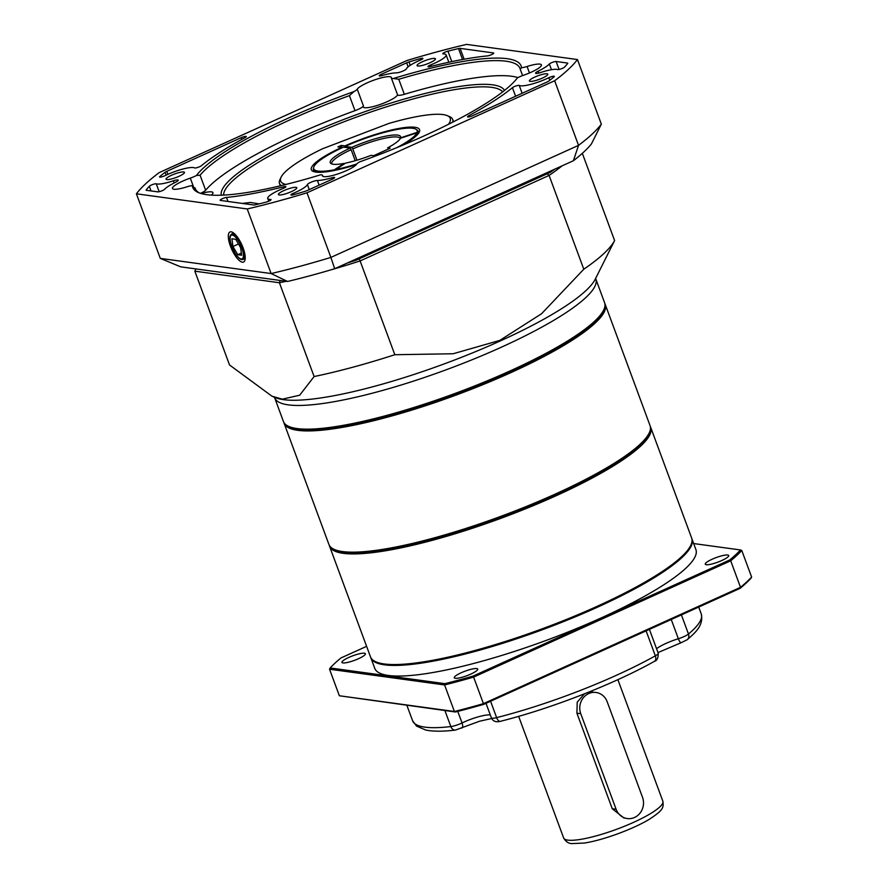 <?xml version="1.0" encoding="UTF-8"?>
<svg xmlns="http://www.w3.org/2000/svg" width="888" height="888" viewBox="0 0 888 888"><rect width="100%" height="100%" fill="white"/><g stroke="black" fill="none" stroke-linecap="round" stroke-linejoin="round"><path stroke-width="1.33" d="M476.723 668.575A12.499 2.431 159.7 0 1 477.722 669.097A12.499 2.431 159.7 0 1 466.833 675.713A12.499 2.431 159.7 0 1 454.268 677.766A12.499 2.431 159.7 0 1 463.125 671.939A12.499 2.431 159.7 0 1 476.723 668.575M364.391 653.213A12.499 2.431 159.7 0 1 365.39 653.735A12.499 2.431 159.7 0 1 354.501 660.35A12.499 2.431 159.7 0 1 341.936 662.404A12.499 2.431 159.7 0 1 350.793 656.576A12.499 2.431 159.7 0 1 364.391 653.213M727.738 555.011A12.499 2.431 159.7 0 1 728.726 555.522A12.499 2.431 159.7 0 1 717.848 562.137A12.499 2.431 159.7 0 1 705.272 564.202A12.499 2.431 159.7 0 1 714.13 558.374A12.499 2.431 159.7 0 1 727.738 555.011M691.796 538.517A171.206 33.256 159.7 0 1 691.974 538.949A171.206 33.256 159.7 0 1 542.934 629.537A171.206 33.256 159.7 0 1 370.829 657.742A171.206 33.256 159.7 0 1 370.673 657.298M691.974 538.949L695.903 549.572A171.206 33.256 159.7 0 1 546.864 640.159A171.206 33.256 159.7 0 1 374.758 668.364L370.829 657.742M366.611 646.342L340.97 657.941A227.961 44.278 -20.3 0 0 330.17 667.976L444.944 683.671A227.961 44.278 -20.3 0 0 473.226 676.023L729.692 559.995A227.961 44.278 -20.3 0 0 740.492 549.961L693.683 543.556M729.692 559.995L730.702 560.794L473.615 677.1L483.438 703.651L740.514 587.334L730.702 560.794A228.926 44.467 159.7 0 0 741.78 550.482L751.603 577.034L750.959 578.277A227.961 44.278 159.7 0 1 740.17 588.311L483.705 704.351A227.961 44.278 159.7 0 1 455.422 711.987L339.36 695.759L454.401 711.499L444.588 684.948L329.537 669.219L339.36 695.759M740.17 588.311L740.514 587.334A228.926 44.467 -20.3 0 0 751.603 577.034M473.226 676.023L473.615 677.1A228.926 44.467 159.7 0 1 444.588 684.948L444.944 683.671M455.422 711.987L454.401 711.499A228.926 44.467 -20.3 0 0 483.438 703.651L483.705 704.351M330.17 667.976L329.537 669.219M741.78 550.482L740.492 549.961M690.753 545.421L690.187 546.597A170.252 33.067 159.7 0 1 437.551 660.073A170.252 33.067 159.7 0 1 377.156 662.381L375.957 661.86A171.206 33.256 -20.3 0 0 436.696 659.54A171.206 33.256 -20.3 0 0 690.753 545.421A171.206 33.256 -20.3 0 0 691.652 538.061L650.726 427.45A171.206 33.256 159.7 0 1 568.475 490.01A171.206 33.256 159.7 0 1 395.782 548.917A171.206 33.256 159.7 0 1 329.581 546.242A171.206 33.256 159.7 0 1 329.315 545.332M329.581 546.242L370.496 656.865A171.206 33.256 -20.3 0 0 375.957 661.86M335.009 549.728A170.252 33.067 -20.3 0 0 501.298 516.971A170.252 33.067 -20.3 0 0 648.884 433.622M650.338 426.584A171.206 33.256 159.7 0 1 650.726 427.45M603.685 310.023L603.107 311.2A170.252 33.067 159.7 0 1 467.71 389.466A170.252 33.067 159.7 0 1 298.202 429.071A170.252 33.067 159.7 0 1 290.087 426.995L288.889 426.473A171.206 33.256 -20.3 0 0 297.058 428.56A171.206 33.256 -20.3 0 0 467.521 388.733A171.206 33.256 -20.3 0 0 603.685 310.023A171.206 33.256 -20.3 0 0 604.573 302.675L595.815 278.976A171.206 33.256 159.7 0 1 474.481 358.774A171.206 33.256 159.7 0 1 288.289 404.861A171.206 33.256 159.7 0 1 274.658 397.769L274.181 396.98M274.658 397.769L283.427 421.467A171.206 33.256 -20.3 0 0 288.889 426.473M286.214 281.285A206.793 40.171 159.7 0 1 279.409 282.739L194.838 271.173L229.537 364.979L271.961 396.192L282.329 399.167L299.667 395.227L314.108 376.545A206.793 40.171 -20.3 0 0 394.816 354.723L453.124 353.757L499.822 340.393L541.591 313.719L583.793 269.219A206.793 40.171 -20.3 0 0 614.607 240.581L595.16 279.343A174.126 33.822 -20.3 0 1 456.354 359.318A174.126 33.822 -20.3 0 1 283.439 399.644A174.126 33.822 -20.3 0 1 275.391 397.635L271.961 396.192M331.668 269.63A206.793 40.171 159.7 0 0 360.117 260.928A2795.313 2205.925 -177.1 0 1 359.196 258.841L547.23 173.771A2795.313 2205.925 2.9 0 1 549.095 175.424L360.117 260.928L394.816 354.723M582.328 153.335L614.607 240.581M562.115 165.834A206.793 40.171 159.7 0 1 549.095 175.424L583.793 269.219M314.108 376.545L279.409 282.739A2795.313 1047.074 -66.1 0 0 279.953 280.974M194.838 271.173A2795.313 1047.074 113.9 0 1 195.671 269.453M624.053 818.103L612.265 808.746L576.911 713.175L577.222 702.164L584.471 693.817M588.344 692.274L592.873 692.041M345.221 147.408L345.099 146.42A55.112 10.7 -20.3 0 1 416.117 129.359L417.06 129.992A55.789 10.834 159.7 0 1 418.082 131.213A55.789 10.834 159.7 0 1 418.026 133.045L418.27 133.7M400.288 138.539L400.288 138.539A36.552 7.104 -20.3 0 0 352.791 148.929L351.859 147.341A37.507 7.282 159.7 0 1 400.677 137.54A37.507 7.282 159.7 0 1 400.61 137.829L400.532 138.251M352.791 148.929L356.965 160.206M344.422 163.847L344.033 163.425A37.507 7.282 159.7 0 1 330.769 163.403A37.507 7.282 159.7 0 1 350.205 148.096L343.445 147.164A55.112 10.7 -20.3 0 0 313.73 167.233A55.112 10.7 -20.3 0 0 334.332 169.808L334.299 170.474M318.281 172.283A55.789 10.834 159.7 0 1 313.442 169.93A55.789 10.834 159.7 0 1 313.431 168.332L313.73 167.233M396.814 147.641A55.112 10.7 -20.3 0 0 416.883 132.834L400.421 138.295A37.507 7.282 159.7 0 1 387.623 147.852L390.165 148.207L373.659 155.678L371.106 155.322A37.507 7.282 159.7 0 1 345.499 163.137L335.797 169.519A55.112 10.7 -20.3 0 0 356.732 163.991M344.033 163.425L334.332 169.808M418.026 133.999L417.848 133.511A55.789 10.834 159.7 0 1 415.939 136.164M355.233 160.717L351.149 149.672A36.552 7.104 -20.3 0 0 331.724 163.903L331.724 163.903M335.764 170.174L335.797 169.519M416.883 132.834L417.848 133.511M350.205 148.096L351.149 149.672M418.026 133.045L417.071 132.368L400.61 137.829M417.071 132.368A55.112 10.7 -20.3 0 0 416.117 129.359M351.859 147.341L345.099 146.42M281.285 185.581A92.341 17.938 159.7 0 1 279.487 183.494A92.341 17.938 159.7 0 1 279.975 179.531L281.108 177.178A90.41 17.56 -20.3 0 0 285.903 184.449M448.451 124.32A90.41 17.56 -20.3 0 0 447.352 115.684A90.41 17.56 -20.3 0 0 389 123.399L322.533 148.762A90.41 17.56 -20.3 0 0 281.108 177.178M356.221 164.702A57.709 11.211 159.7 0 1 313.153 171.395A57.709 11.211 159.7 0 1 341.636 147.408L337.928 146.897L341.225 145.399L344.933 145.91A57.709 11.211 159.7 0 1 419.258 132.145A57.709 11.211 159.7 0 1 402.375 145.343M447.352 115.684L449.75 116.728A92.341 17.938 159.7 0 1 452.691 119.425A92.341 17.938 159.7 0 1 452.691 122.178M313.442 169.93L313.764 170.807A55.789 10.834 -20.3 0 0 314.541 171.85M418.503 133.389A55.789 10.834 -20.3 0 0 418.415 132.101L418.082 131.213M342.102 147.785L341.225 145.399M404.329 94.306A9.624 1.865 159.7 0 1 397.591 94.916L391.375 78.1A9.624 1.865 -20.3 0 0 393.406 78.499L398.768 79.265L404.329 94.306A173.138 33.633 159.7 0 1 517.926 77.6M193.307 186.258L190.298 178.122A9.624 1.865 -20.3 0 0 196.415 175.513A175.058 33.999 159.7 0 1 353.99 91.564A9.624 1.865 -20.3 0 0 357.242 89.189A18.271 3.552 -20.3 0 1 374.98 79.754A18.271 3.552 -20.3 0 1 391.331 77.467A18.271 3.552 -20.3 0 1 391.364 77.878A9.624 1.865 -20.3 0 0 391.375 78.1M502.675 91.875A149.084 28.96 -20.3 0 0 306.538 137.429A149.084 28.96 -20.3 0 0 223.621 195.105M221.312 195.205A151.016 29.326 159.7 0 1 352.969 115.984A151.016 29.326 159.7 0 1 504.484 90.454M242.369 262.182A16.495 5.528 -114.3 0 0 243.634 262.004A16.495 5.528 -114.3 0 0 241.802 244.733A16.495 5.528 -114.3 0 0 230.036 231.957A16.495 5.528 -114.3 0 0 230.991 247.608A16.495 5.528 -114.3 0 0 242.369 262.182M270.529 199.434A21.157 4.107 159.7 0 1 267.743 198.49A21.157 4.107 159.7 0 1 283.061 188.489A3.852 0.744 -20.3 0 0 285.847 186.669A3.852 0.744 -20.3 0 0 283.783 186.746A182.75 35.498 159.7 0 1 226.496 197.447A3.852 0.744 -20.3 0 0 222.366 198.69A3.852 0.744 -20.3 0 0 220.135 200.277A3.852 0.744 -20.3 0 0 220.446 200.433L253.735 204.984A3.852 0.744 -20.3 0 0 255.344 204.795A230.847 44.833 -20.3 0 0 265.912 202.198A3.852 0.744 -20.3 0 0 271.04 199.611A3.852 0.744 -20.3 0 0 270.529 199.434L270.762 200.066M293.484 193.229A3.852 0.744 -20.3 0 0 290.942 194.949A3.852 0.744 -20.3 0 0 293.495 194.75A230.847 44.833 -20.3 0 0 304.861 191.408A3.852 0.744 -20.3 0 0 307.204 190.532L332.489 179.099A3.852 0.744 -20.3 0 0 334.621 177.556A3.852 0.744 -20.3 0 0 332.057 177.755A27.894 5.417 159.7 0 1 317.405 180.486A5.772 1.121 -20.3 0 0 311.555 182.029A5.772 1.121 -20.3 0 0 307.392 184.549A21.157 4.107 159.7 0 1 293.484 193.229L293.995 194.605M159.862 176.468A3.852 0.744 -20.3 0 0 159.54 176.978A3.852 0.744 -20.3 0 0 165.013 175.658A21.157 4.107 159.7 0 1 194.627 167.932A3.852 0.744 -20.3 0 0 197.769 167.421A3.852 0.744 -20.3 0 0 201.432 165.679A182.75 35.498 159.7 0 1 245.044 137.64A3.852 0.744 -20.3 0 0 246.298 136.541A3.852 0.744 -20.3 0 0 241.214 137.673L166.811 171.34A3.852 0.744 -20.3 0 0 165.09 172.294A230.847 44.833 -20.3 0 0 159.862 176.468L160.118 177.145M173.36 180.808A21.157 4.107 159.7 0 1 156.255 183.805A3.852 0.744 -20.3 0 0 152.792 184.471A3.852 0.744 -20.3 0 0 149.339 186.258A230.847 44.833 -20.3 0 0 146.198 189.866A3.852 0.744 -20.3 0 0 146.098 190.143A3.852 0.744 -20.3 0 0 146.409 190.31L157.72 191.852A3.852 0.744 -20.3 0 0 161.25 191.075A3.852 0.744 -20.3 0 0 164.491 189.366A27.894 5.417 159.7 0 1 175.713 182.173A5.772 1.121 -20.3 0 0 178.255 180.175A5.772 1.121 -20.3 0 0 173.36 180.808L174.159 182.95M447.941 51.16A3.852 0.744 -20.3 0 0 442.812 53.746A3.852 0.744 -20.3 0 0 443.323 53.924A21.157 4.107 159.7 0 1 446.109 54.878A21.157 4.107 159.7 0 1 430.791 64.868A3.852 0.744 -20.3 0 0 428.005 66.689A3.852 0.744 -20.3 0 0 430.07 66.622A182.75 35.498 159.7 0 1 487.357 55.911A3.852 0.744 -20.3 0 0 491.486 54.668A3.852 0.744 -20.3 0 0 493.717 53.091A3.852 0.744 -20.3 0 0 493.406 52.925L460.117 48.374A3.852 0.744 -20.3 0 0 458.508 48.563A230.847 44.833 -20.3 0 0 447.941 51.16L451.803 61.605M381.363 74.259A3.852 0.744 -20.3 0 0 379.231 75.802A3.852 0.744 -20.3 0 0 381.796 75.602A27.894 5.417 159.7 0 1 396.448 72.872A5.772 1.121 -20.3 0 0 402.297 71.329A5.772 1.121 -20.3 0 0 406.46 68.809A21.157 4.107 159.7 0 1 420.368 60.129A3.852 0.744 -20.3 0 0 422.91 58.419A3.852 0.744 -20.3 0 0 420.357 58.619A230.847 44.833 -20.3 0 0 408.991 61.949A3.852 0.744 -20.3 0 0 406.649 62.826L381.363 74.259L381.851 75.58M548.84 77.7A21.157 4.107 159.7 0 1 519.225 85.437A3.852 0.744 -20.3 0 0 516.072 85.936A3.852 0.744 -20.3 0 0 512.42 87.679A182.75 35.498 159.7 0 1 468.809 115.718A3.852 0.744 -20.3 0 0 467.554 116.816A3.852 0.744 -20.3 0 0 472.638 115.684L547.041 82.029A3.852 0.744 -20.3 0 0 548.762 81.063A230.847 44.833 -20.3 0 0 553.99 76.89A3.852 0.744 -20.3 0 0 554.312 76.379A3.852 0.744 -20.3 0 0 548.84 77.7L549.794 80.264M538.139 71.195A5.772 1.121 -20.3 0 0 535.597 73.193A5.772 1.121 -20.3 0 0 540.492 72.561A21.157 4.107 159.7 0 1 557.597 69.553A3.852 0.744 -20.3 0 0 561.061 68.887A3.852 0.744 -20.3 0 0 564.513 67.1A230.847 44.833 -20.3 0 0 567.654 63.492A3.852 0.744 -20.3 0 0 567.754 63.215A3.852 0.744 -20.3 0 0 567.443 63.048L556.132 61.505A3.852 0.744 -20.3 0 0 552.602 62.282A3.852 0.744 -20.3 0 0 549.361 63.992A27.894 5.417 159.7 0 1 538.139 71.195L538.827 73.049M357.242 89.189L363.458 106.005A18.271 3.552 -20.3 0 0 363.27 106.96A18.271 3.552 -20.3 0 0 364.724 107.714A18.271 3.552 -20.3 0 0 383.427 103.263A18.271 3.552 -20.3 0 0 397.558 94.805M322.766 176.224L322.488 175.48A18.271 3.552 -20.3 0 0 322.522 175.891A18.271 3.552 -20.3 0 0 323.976 176.645A18.271 3.552 -20.3 0 0 341.858 172.516A18.271 3.552 -20.3 0 0 356.61 164.169A9.624 1.865 -20.3 0 1 359.862 161.794A175.058 33.999 159.7 0 0 517.438 77.855A9.624 1.865 -20.3 0 1 523.554 75.236A18.271 3.552 -20.3 0 0 541.403 64.868A18.271 3.552 -20.3 0 0 527.072 66.489L529.47 72.971M205.639 190.221A173.138 33.633 159.7 0 1 354.989 110.667L349.428 95.615A173.138 33.633 -20.3 0 0 200.078 175.18L205.639 190.221A9.624 1.865 159.7 0 1 200.544 193.34M530.18 81.385A9.812 1.909 -20.3 0 0 540.848 78.743A9.812 1.909 -20.3 0 0 547.796 74.17A9.812 1.909 -20.3 0 0 537.939 75.791A9.812 1.909 -20.3 0 0 529.392 80.986A9.812 1.909 -20.3 0 0 530.18 81.385M279.165 194.949A9.812 1.909 -20.3 0 0 289.832 192.308A9.812 1.909 -20.3 0 0 296.792 187.734A9.812 1.909 -20.3 0 0 286.924 189.355A9.812 1.909 -20.3 0 0 278.388 194.55A9.812 1.909 -20.3 0 0 279.165 194.949M166.833 179.587A9.812 1.909 -20.3 0 0 177.5 176.956A9.812 1.909 -20.3 0 0 184.46 172.383A9.812 1.909 -20.3 0 0 174.592 173.993A9.812 1.909 -20.3 0 0 166.056 179.187A9.812 1.909 -20.3 0 0 166.833 179.587M417.848 66.023A9.812 1.909 -20.3 0 0 428.516 63.381A9.812 1.909 -20.3 0 0 435.464 58.808A9.812 1.909 -20.3 0 0 425.607 60.428A9.812 1.909 -20.3 0 0 417.06 65.623A9.812 1.909 -20.3 0 0 417.848 66.023M190.298 178.122A18.271 3.552 -20.3 0 0 172.45 188.489A18.271 3.552 -20.3 0 0 173.904 189.244A18.271 3.552 -20.3 0 0 186.78 186.869A9.624 1.865 -20.3 0 1 192.341 185.603A175.058 33.999 159.7 0 0 198.324 192.53A175.058 33.999 159.7 0 0 320.446 174.858A9.624 1.865 -20.3 0 1 322.477 175.258A9.624 1.865 -20.3 0 1 322.488 175.48M201.065 193.506A18.271 3.552 159.7 0 1 212.954 192.618A18.271 3.552 159.7 0 1 211.3 195.105M242.224 203.408L250.449 202.464L259.141 203.885M554.867 169.12A206.793 40.171 159.7 0 1 550.283 172.383L356.144 260.217A206.793 40.171 159.7 0 1 347.508 262.937M196.415 175.513L200.078 175.18M349.428 95.615L353.99 91.564M393.406 78.499A175.058 33.999 159.7 0 1 521.511 67.754L520.19 69.12A173.138 33.633 -20.3 0 0 519.957 68.387A173.138 33.633 -20.3 0 0 398.768 79.265M195.493 189.177L194.983 187.823A173.138 33.633 -20.3 0 0 195.205 188.511A173.138 33.633 -20.3 0 0 199.589 193.029M136.397 193.806A240.459 46.709 -20.3 0 1 159.207 172.605L406.871 60.55A240.459 46.709 -20.3 0 1 466.622 44.4L577.455 59.552L601.343 124.154A240.459 46.709 -20.3 0 1 578.543 145.355L554.645 80.753L306.982 192.807L330.88 257.409L578.543 145.355L573.382 160.739L334.687 268.731A225.075 43.712 159.7 0 1 287.568 281.463L180.752 266.855L160.295 258.397L271.129 273.56L247.23 208.958L136.397 193.806L160.295 258.397M247.23 208.958A240.459 46.709 -20.3 0 0 306.982 192.807M554.645 80.753A240.459 46.709 -20.3 0 0 577.455 59.552M521.511 67.754A9.624 1.865 -20.3 0 0 527.072 66.489M601.343 124.154L591.375 144.023A225.075 43.712 159.7 0 1 573.382 160.739M355.766 259.196L356.144 260.217M549.905 171.362L550.283 172.383M287.568 281.463L271.129 273.56A240.459 46.709 -20.3 0 0 330.88 257.409L334.687 268.731M363.458 106.005A9.624 1.865 159.7 0 1 354.989 110.667M192.341 185.603L195.504 189.2M231.89 238.783L232.922 246.487L237.784 254.712L241.625 255.245L240.593 247.541L235.731 239.316L231.89 238.783M238.484 243.967L232.922 246.487M241.336 253.113L237.784 254.712M607.17 701.742A15.385 14.186 97.8 0 0 596.048 692.474A15.385 14.186 97.8 0 0 582.828 698.445A15.385 14.186 97.8 0 0 580.752 713.697L616.106 809.268A15.385 14.186 97.8 0 0 627.228 818.547A15.385 14.186 97.8 0 0 640.448 812.576A15.385 14.186 97.8 0 0 642.524 797.324L607.17 701.742M649.184 433.033L648.617 434.21A170.252 33.067 159.7 0 1 395.981 547.685A170.252 33.067 159.7 0 1 335.586 549.994L334.388 549.472A171.206 33.256 -20.3 0 0 395.127 547.152A171.206 33.256 -20.3 0 0 649.184 433.033A171.206 33.256 -20.3 0 0 650.072 425.674L605.228 304.44A171.206 33.256 159.7 0 1 522.976 367.01A171.206 33.256 159.7 0 1 350.272 425.918A171.206 33.256 159.7 0 1 284.082 423.243A171.206 33.256 159.7 0 1 283.816 422.333M284.082 423.243L328.926 544.477A171.206 33.256 -20.3 0 0 334.388 549.472M289.499 426.728A170.252 33.067 -20.3 0 0 455.799 393.972A170.252 33.067 -20.3 0 0 603.385 310.622M604.839 303.585A171.206 33.256 159.7 0 1 605.228 304.44M491.675 718.503L479.509 721.245L455.489 730.069A5.772 4.418 -96.7 0 1 450.838 726.562L444.921 710.555M455.489 730.069C443.09 731.568 433.178 731.557 425.774 730.047L416.55 726.095L412.598 720.767A153.902 29.892 -20.3 0 0 450.838 726.562A9.624 1.865 -20.3 0 0 462.049 722.954A21.157 4.107 159.7 0 1 490.309 714.962M654.467 661.305C614.041 684.049 550.582 708.757 500.299 721.334A5.772 2.72 -104.2 0 1 496.625 717.626A153.902 29.892 -20.3 0 0 655.344 655.832A9.624 1.865 -20.3 0 0 658.219 653.213C658.319 657.941 657.076 660.639 654.467 661.305A5.772 3.541 -119.2 0 0 655.344 655.832L646.109 630.869M500.299 721.334C495.815 722.432 492.829 721.256 491.375 717.826A9.624 1.865 -20.3 0 0 496.625 717.626L490.565 701.243M656.554 648.706A21.157 4.107 159.7 0 1 678.354 638.738A5.772 1.587 72.9 0 0 681.185 642.69L687.234 639.726C694.361 633.222 703.884 626.14 701.276 613.985A153.902 29.892 -20.3 0 1 688.478 634.032A5.772 4.962 50.2 0 1 687.234 639.726M457.764 711.399L462.049 722.954A5.772 2.509 -115.8 0 1 461.804 728.093M681.396 614.896L688.478 634.032A9.624 1.865 -20.3 0 1 678.354 638.738L671.239 619.502M496.758 717.97A26.929 5.228 -20.3 0 0 495.326 717.926M567.832 840.126A52.903 10.279 -20.3 0 0 625.363 825.884A52.903 10.279 -20.3 0 0 662.859 801.231C663.769 807.98 663.059 810.178 649.661 819.069C634.032 828.759 603.152 840.248 584.315 843.045L572.005 843.6C568.609 843.589 565.811 841.702 563.625 837.939A52.903 10.279 -20.3 0 0 567.832 840.126M159.174 191.697L156.255 183.805M431.324 66.3L430.791 64.868M522.133 93.296L519.225 85.437M469.219 116.839L468.809 115.718M464.124 59.219L460.117 48.374M227.972 201.465L226.496 197.447M284.238 187.967L283.783 186.746M520.19 69.12L522.577 75.58L520.202 69.142M551.47 69.686L549.361 63.992M559.074 69.464L556.132 61.505M515.595 96.248L512.42 87.679M420.834 59.918L420.357 58.619M410.234 65.301L408.991 61.949M408.136 66.833L406.649 62.826M462.548 59.496L458.508 48.563M151.071 190.942L149.339 186.258M166.145 175.125L165.09 172.294M167.921 174.314L166.811 171.34M241.847 139.394L241.214 137.673M309.268 189.599L307.392 184.549M319.125 185.137L317.405 180.486M332.545 179.065L332.057 177.755M243.656 249.484A13.942 4.684 65.7 0 1 243.334 259.352C242.646 258.863 241.447 262.382 235.031 253.136C227.006 237.041 230.225 235.409 231.835 233.933A13.942 4.684 65.7 0 1 236.153 235.897A13.942 4.684 65.7 0 1 239.46 240.215M235.42 237.007A12.987 4.351 -114.3 0 0 231.768 246.331A12.987 4.351 -114.3 0 0 243.079 257.698A12.987 4.351 -114.3 0 0 235.42 237.007M580.752 713.697L576.911 713.175M616.106 809.268L612.265 808.746M657.986 652.58L681.185 642.69M491.375 717.826L486.002 703.307M649.405 629.381L658.219 653.213M698.712 607.07L701.276 613.985M406.893 705.35L412.598 720.767M595.659 278.066L595.815 278.976M518.648 716.361L563.625 837.939M617.882 679.653L662.859 801.231M280.342 185.803L279.487 183.494M453.546 121.734L452.691 119.425M268.753 201.21L267.743 198.49M448.829 62.238L446.109 54.878M322.855 176.29L322.477 175.258M243.334 259.352L245.199 258.508M231.835 233.933L233.699 233.089"/></g></svg>
